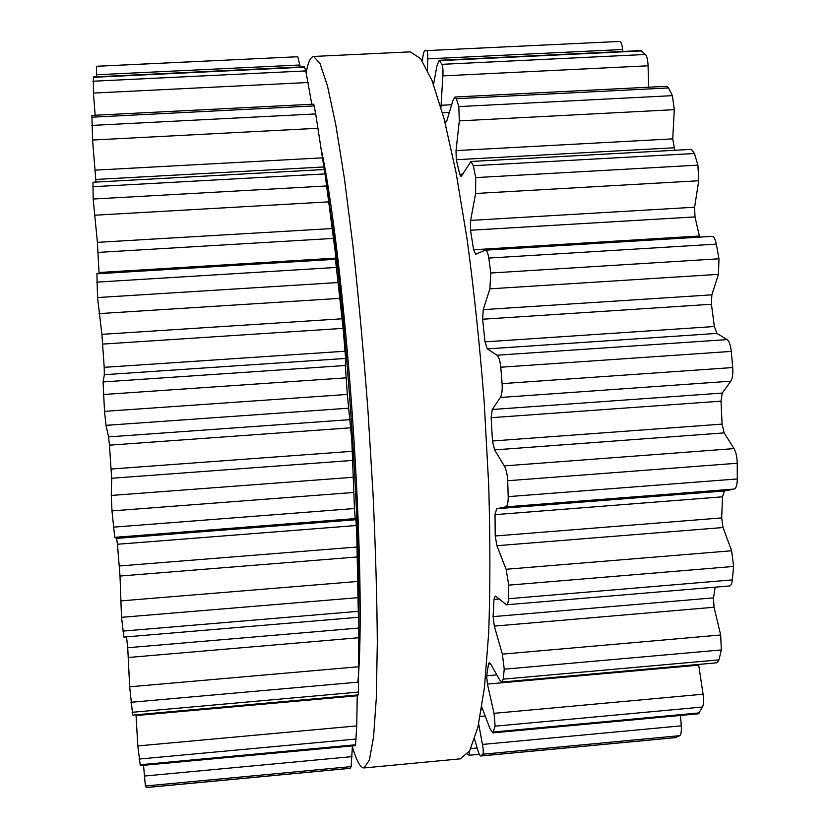<?xml version="1.0" encoding="UTF-8"?>
<svg xmlns="http://www.w3.org/2000/svg" width="829" height="829" viewBox="0 0 829 829"><rect width="100%" height="100%" fill="white"/><g stroke="black" fill="none" stroke-linecap="round" stroke-linejoin="round"><path stroke-width="1.24" d="M321.082 148.785C331.683 196.017 344.698 303.994 352.636 419.505C360.574 535.026 362.159 639.076 357.848 682.174C362.159 639.076 360.574 535.026 352.636 419.505C344.698 303.994 331.683 196.017 321.082 148.785M306.181 72.31C308.15 62.102 310.626 56.818 313.6 56.455L319.994 63.46L327.465 85.915L335.755 124.537L344.46 178.898L353.102 247.135C358.667 298.523 363.61 352.853 367.931 410.137L373.071 494.581C375.578 549.171 376.998 598.434 377.319 642.361L376.356 697.417L373.599 736.815L369.371 760.1L364.035 767.934C360.418 767.903 356.532 760.898 352.398 746.908C356.532 760.898 360.418 767.903 364.035 767.934L460.375 758.846L469.711 750.68L477.918 727.188L484.437 687.718L488.695 632.765C490.271 588.994 490.281 539.99 488.727 485.742L484.188 401.889C479.722 345.061 474.074 291.186 467.255 240.265L456.085 172.691L444.116 118.899L432.106 80.734L420.655 58.631L410.272 51.864L420.655 58.631L432.106 80.734L444.116 118.899L456.085 172.691L467.255 240.265C474.074 291.186 479.722 345.061 484.188 401.889L488.727 485.742C490.281 539.99 490.271 588.994 488.695 632.765L484.437 687.718L477.918 727.188L469.711 750.68L460.375 758.846L364.035 767.934L369.371 760.1L373.599 736.815L376.356 697.417L377.319 642.361C376.998 598.434 375.578 549.171 373.071 494.581L367.931 410.137C363.61 352.853 358.667 298.523 353.102 247.135L344.46 178.898L335.755 124.537L327.465 85.915L319.994 63.46L313.6 56.455L410.272 51.864L313.6 56.455C310.626 56.818 308.15 62.102 306.181 72.31M96.33 66.299L297.725 56.735L96.496 66.268L96.63 76.796M92.91 81.232L305.808 70.921L304.316 66.797L93.387 76.952L93.418 93.066L95.159 115.231M91.698 125.428L315.704 113.936L313.766 104.164L91.905 115.397L92.568 140.039L95.988 182.079M126.516 636.859L127.728 647.729L358.833 628.05L358.833 629.677L358.822 607.875C359.247 504.954 345.962 317.486 331.02 215.654L324.471 169.52L92.972 182.245L93.18 199.033L97.397 242.358L99.086 273.674M96.91 273.891L97.542 297.549L101.905 334.346L104.205 367.34L104.34 374.698L103.086 381.941L104.506 411.36L106.019 425.339L108.558 436.893L109.469 445.163L111.656 478.271L111.273 495.452L111.977 510.902L114.734 537.347L116.609 538.384L117.449 544.249L120.008 576.041L121.511 617.325L123.894 637.076L358.46 617.273L358.667 607.502L358.833 628.05M127.728 647.729L129.666 686.806L132.702 715.085L358.439 694.878L358.833 629.677M136.018 714.785L137.811 745.945L140.308 765.613L355.465 745.634L356.739 725.903L357.247 694.982M143.531 765.312L145.376 785.996L146.225 787.498M146.132 787.509L350.107 768.276M350.242 768.265L351.144 766.618L352.429 745.913M122.899 631.107L358.273 611.325L358.46 617.273M358.273 611.325L356.802 536.353L355.973 519.71L355.185 518.602L354.449 508.529L351.765 439.557L347.31 394.428L345.341 365.506L345.62 358.439L343.144 328.357L335.434 259.29L96.817 273.808M99.034 272.513L336.025 258.109L336.45 262.731L335.434 259.29M336.025 258.109L324.471 169.52M324.263 169.53L315.704 113.936M311.797 104.257L305.808 70.921M300.326 66.994L297.725 56.735M427.443 70.03L427.743 58.859C427.857 53.864 427.505 51.108 426.707 50.61L619.677 41.45C621.066 41.74 622.061 44.424 622.641 49.502L622.838 51.46M433.526 84.485L436.873 66.185L439.152 60.31L640.848 50.6L645.47 54.476C646.972 56.299 647.832 60.071 648.071 65.792L648.641 87.211M444.437 120.112L445.712 122.433L446.976 120.329L452.966 100.361L455.017 97.014L666.692 86.299L668.547 87.936L672.412 95.656L674.288 109.666L672.744 138.868L674.775 150.277M455.017 97.014L456.344 98.703L458.81 106.599L459.307 120.889L456.023 150.609L456.292 159.717L459.732 174.266L461.111 176.556L470.945 161.479L691.386 149.365L694.443 153.5L697.914 165.158L698.723 180.753L694.609 207.219L694.992 216.908L699.635 237.125M711.665 236.472L712.111 236.369C713.883 236.503 715.292 239.084 716.318 244.109L718.961 258.783L718.453 274.337L711.852 294.834L711.427 304.264L714.349 326.512L716.93 333.413L727.116 339.6C729.168 341.185 730.556 345.123 731.271 351.403L732.722 367.548C733.137 373.92 732.504 378.47 730.836 381.195L722.246 393.07L721.002 401.153L722.09 424.116L724.142 432.883L734.028 448.613C735.986 452.095 737.054 456.966 737.24 463.245L737.302 478.944C737.168 484.965 736.131 488.343 734.204 489.069L724.463 490.965L722.515 496.809L721.686 517.907L723.023 527.524L731.634 550.767L733.603 566.445L732.328 579.896C731.893 583.689 730.971 585.699 729.582 585.948L506.374 604.787L495.929 596.352L495.245 596.061L494.001 599.44L499.048 599.015M715.158 587.16L713.5 597.864L714.028 607.253L720.67 634.993L721.334 649.936L718.971 659.884L716.981 662.785L501.804 682.049L499.659 679.977L490.623 663.863L489.297 662.568L488.509 664.07L490.633 663.884M698.619 664.433L703.075 694.205C703.852 700.018 703.676 704.287 702.546 707.013L698.329 713.81L492.799 732.888L489.929 728.515L481.67 706.754M680.485 715.468L681.262 725.841C681.583 731.261 681.096 734.535 679.79 735.665L675.78 737.572M467.535 754.017L469.1 755.271L469.359 751.292M478.665 723.924L482.457 744.432C483.39 749.654 483.525 752.908 482.851 754.214L480.747 756.007C479.836 755.706 478.737 753.395 477.483 749.084L474.592 739.147M488.509 664.07L486.675 675.78L487.421 684.08L494.043 713.334L495.12 726.173L492.799 732.888M494.001 599.44L493.089 616.621L494.322 626.102L502.364 654.133L504.239 669.19L503.182 679.158L501.804 682.049M470.945 161.479L473.328 165.717L475.701 177.603L475.597 193.489L470.634 220.4L470.52 230.255L473.608 249.747L475.753 254.223L485.203 250.182C486.747 250.182 487.949 252.814 488.799 258.068L490.778 273.021L489.887 288.834L483.234 309.642L482.633 319.227L484.996 341.859L487.338 348.885L496.913 355.216C498.757 356.594 500.042 360.594 500.778 367.226L502.115 383.63C502.478 390.397 501.887 395.018 500.353 397.474L492.26 409.495L491.141 417.692L492.488 440.997L494.592 449.898L504.291 465.898C506.146 469.11 507.275 474.064 507.69 480.737L508.208 496.644C508.229 502.965 507.369 506.374 505.638 506.882L496.612 508.737L495.027 514.643L495.224 535.98L496.934 545.71L506.073 569.274L508.768 585.139L508.446 598.714C508.26 602.621 507.576 604.642 506.374 604.787M439.152 60.31L441.981 64.33C442.883 66.455 443.183 70.31 442.862 75.885L440.955 107.387M426.158 50.621L424.697 50.828C423.857 51.502 423.142 54.31 422.552 59.242L422.355 60.994M145.376 785.996L351.144 766.618M144.287 776.058L352.014 756.628M140.039 764.773L355.651 744.774M139.003 759.074L356.242 739.002M137.811 745.945L356.739 725.903M136.07 715.551L357.237 695.749M132.101 712.308L358.553 692.08M130.837 702.298L358.719 682.091M129.666 686.806L358.812 666.723M128.433 657.48L358.833 637.719M121.511 617.325L357.941 597.678M120.506 600.921L357.641 581.461M120.008 576.041L357.423 556.943M119.417 565.969L357.195 546.995M117.449 544.249L356.356 525.513M116.609 538.384L355.973 519.71M114.734 537.347L355.185 518.602M113.324 527.161L354.449 508.529M111.977 510.902L353.62 492.478M111.273 495.452L353.03 477.276M111.656 478.271L352.895 460.396M111.262 469.017L352.501 451.287M109.469 445.163L350.988 427.785M108.558 436.893L350.273 419.629M106.019 425.339L348.594 408.2M104.506 411.36L347.31 394.428M103.366 394.511L346.056 377.848M103.086 381.941L345.341 365.506M104.34 374.698L345.62 358.439M104.205 367.34L345.165 351.216M102.796 344.076L343.144 328.357M101.905 334.346L342.118 318.782M98.972 313.621L339.424 298.378M97.542 297.549L337.652 282.575M96.744 282.14L336.118 267.446M98.164 252.41L333.735 238.389M97.397 242.358L332.46 228.524M94.382 215.239L328.812 201.861M93.18 199.033L326.678 185.955M92.786 186.732L325.072 173.903M95.936 179.447L323.849 166.971M95.356 170.142L322.44 157.842M92.568 140.039L318.015 128.267M91.718 117.2L314.191 105.915M93.418 93.066L308.129 82.506M93.273 77.325L304.523 67.149M96.496 74.765L299.943 64.994M470.82 748.597L477.162 748.007M480.903 755.944L676.329 737.52M482.851 754.214L679.79 735.665M482.457 744.432L681.262 725.841M480.188 716.474L485.183 716.018M481.369 709.811L482.779 709.676M493.514 731.986L699.448 712.888M495.12 726.173L702.546 707.013M494.043 713.334L703.075 694.205M487.421 684.08L698.723 665.159M486.675 675.78L496.799 674.879M503.182 679.158L718.971 659.884M504.239 669.19L721.334 649.936M502.364 654.133L720.67 634.993M494.322 626.102L714.028 607.253M493.089 616.621L713.5 597.864M508.446 598.714L732.328 579.896M508.768 585.139L733.603 566.445M506.073 569.274L731.634 550.767M496.934 545.71L723.023 527.524M495.224 535.98L721.686 517.907M495.027 514.643L722.515 496.809M496.612 508.737L724.463 490.965M505.638 506.882L734.204 489.069M508.208 496.644L737.302 478.944M507.69 480.737L737.24 463.245M504.291 465.898L734.028 448.613M494.592 449.898L724.142 432.883M492.488 440.997L722.09 424.116M491.141 417.692L721.002 401.153M492.26 409.495L722.246 393.07M500.353 397.474L730.836 381.195M502.115 383.63L732.722 367.548M500.778 367.226L731.271 351.403M496.913 355.216L727.116 339.6M487.338 348.885L716.93 333.413M484.996 341.859L714.349 326.512M482.633 319.227L711.427 304.264M483.234 309.642L711.852 294.834M489.887 288.834L718.453 274.337M490.778 273.021L718.961 258.783M488.799 258.068L716.318 244.109M473.608 249.747L699.365 236.027M470.52 230.255L694.992 216.908M470.634 220.4L694.609 207.219M475.597 193.489L698.723 180.753M475.701 177.603L697.914 165.158M473.328 165.717L694.443 153.5M459.732 174.266L462.965 174.08M456.292 159.717L673.811 147.8M456.023 150.609L672.744 138.868M459.307 120.889L674.288 109.666M458.81 106.599L672.412 95.656M456.344 98.703L668.547 87.936M444.986 121.604L446.541 121.521M442.489 112.827L449.328 112.475M441.038 105.293L451.639 104.755M442.862 75.885L648.071 65.792M441.981 64.33L645.47 54.476M439.66 60.641L641.636 50.911M427.743 58.859L622.641 49.502M426.707 50.61L619.677 41.45M350.17 768.317L146.184 787.55M479.359 754.307L469.1 755.271M676.06 737.592L480.747 756.007M712.111 236.369L485.203 250.182"/></g></svg>
